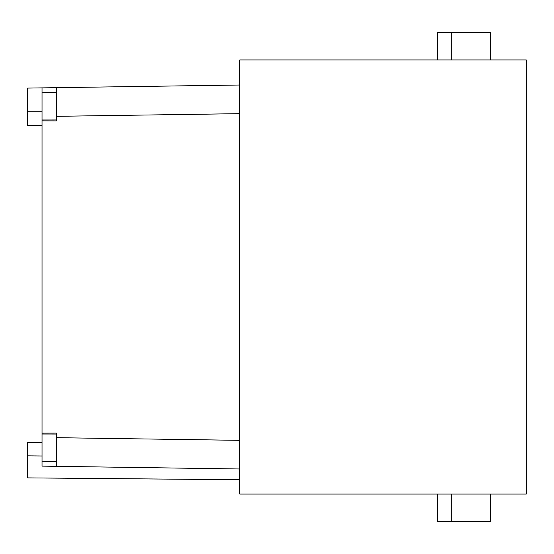<?xml version="1.0" encoding="UTF-8"?>
<svg xmlns="http://www.w3.org/2000/svg" width="554" height="554" viewBox="0 0 554 554"><rect width="100%" height="100%" fill="white"/><g stroke="black" fill="none" stroke-linecap="round" stroke-linejoin="round"><path stroke-width="0.83" d="M56.356 434.038L42.028 434.017L42.028 461.814L56.356 461.697M56.356 438.186L56.356 433.096L42.028 433.131L42.028 434.017M526.3 494.064L526.3 59.936L239.75 59.936L239.75 494.064L526.3 494.064M56.356 466.329L56.356 437.681L239.75 440.34L239.75 468.989L42.028 466.122L42.028 461.814M239.75 113.66L56.356 116.319L56.356 87.67L239.75 85.011L42.028 87.878L42.028 433.131M56.356 115.814L56.356 120.904L42.028 120.869M56.356 119.962L42.028 119.983M56.356 92.303L42.028 92.186M42.028 87.878L27.7 88.086L27.7 125.509L42.028 125.509M42.028 111.229L27.7 111.229M42.028 442.487L27.7 442.487L27.7 455.852L42.028 455.99M27.7 455.852L27.7 477.887L239.75 479.736M490.484 494.064L490.484 521.286L437.466 521.286L437.466 494.064M451.794 521.286L451.794 494.064M490.484 59.936L490.484 32.714L451.794 32.714L451.794 59.936M451.794 32.714L437.466 32.714L437.466 59.936"/></g></svg>
